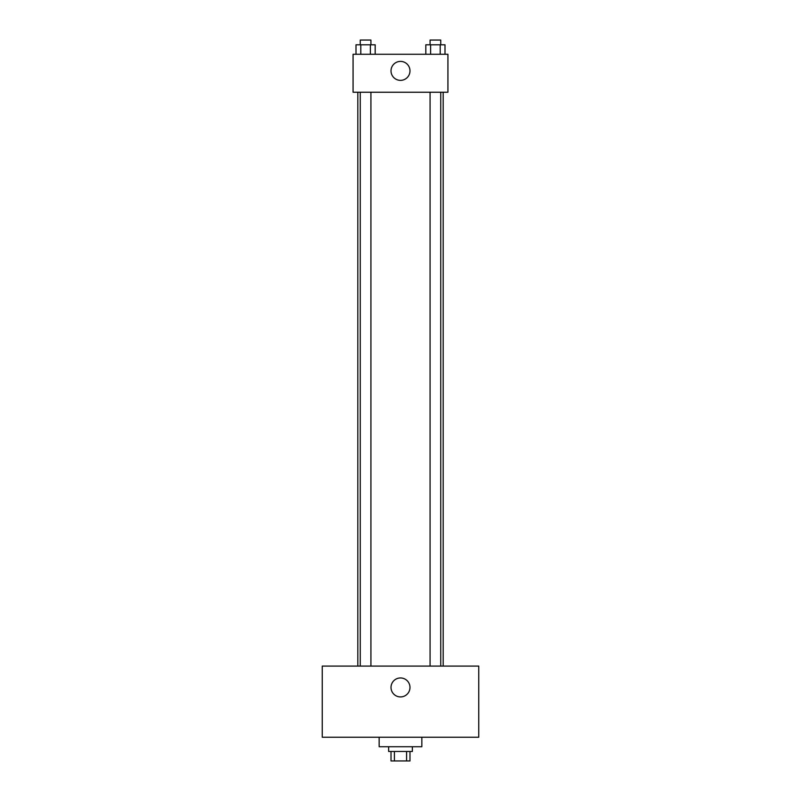 <?xml version="1.0" encoding="UTF-8"?>
<svg xmlns="http://www.w3.org/2000/svg" width="801" height="801" viewBox="0 0 801 801"><rect width="100%" height="100%" fill="white"/><g stroke="black" fill="none" stroke-linecap="round" stroke-linejoin="round"><path stroke-width="1.2" d="M406.588 751.468L406.588 760.95L391.018 760.95L391.018 751.468M406.588 760.95L409.982 760.95L409.982 751.468M412.355 746.722L412.355 751.468L388.645 751.468L388.645 746.722M394.412 751.468L394.412 760.95M379.153 737.24L379.153 746.722L421.847 746.722L421.847 737.24M478.758 737.24L322.242 737.24L322.242 666.092L478.758 666.092L478.758 737.24M400.5 677.956A9.482 9.482 0 0 1 408.71 692.184A9.482 9.482 0 0 1 392.29 692.184A9.482 9.482 0 0 1 400.5 677.956M443.183 92.225L443.183 666.092M430.077 666.092L430.077 92.225M370.923 92.225L370.923 666.092M447.929 92.225L353.071 92.225L353.071 54.278L447.929 54.278L447.929 92.225M409.982 70.878A9.482 9.482 0 0 1 395.754 79.089A9.482 9.482 0 0 1 395.754 62.668A9.482 9.482 0 0 1 409.982 70.878M444.996 54.278L444.996 44.796L425.822 44.796L425.822 54.278M440.2 44.796L440.2 54.278M430.618 44.796L430.618 54.278M430.077 44.796L430.077 40.05L440.74 40.05L440.74 44.796M375.178 54.278L375.178 44.796L356.004 44.796L356.004 54.278M370.382 44.796L370.382 54.278M360.8 44.796L360.8 54.278M360.26 44.796L360.26 40.05L370.923 40.05L370.923 44.796M357.817 92.225L357.817 666.092M440.74 666.092L440.74 92.225M360.26 92.225L360.26 666.092"/></g></svg>
